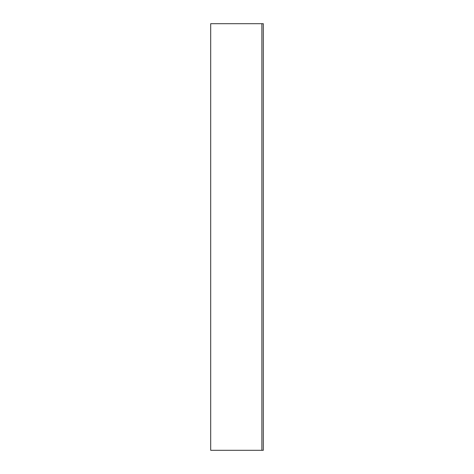 <?xml version="1.0" encoding="UTF-8"?>
<svg xmlns="http://www.w3.org/2000/svg" width="474" height="474" viewBox="0 0 474 474"><rect width="100%" height="100%" fill="white"/><g stroke="black" fill="none" stroke-linecap="round" stroke-linejoin="round"><path stroke-width="0.71" d="M261.885 23.7L210.693 23.7L210.693 450.3L261.885 450.3L261.885 23.7L263.307 23.7L263.307 450.3L261.885 450.3"/></g></svg>

